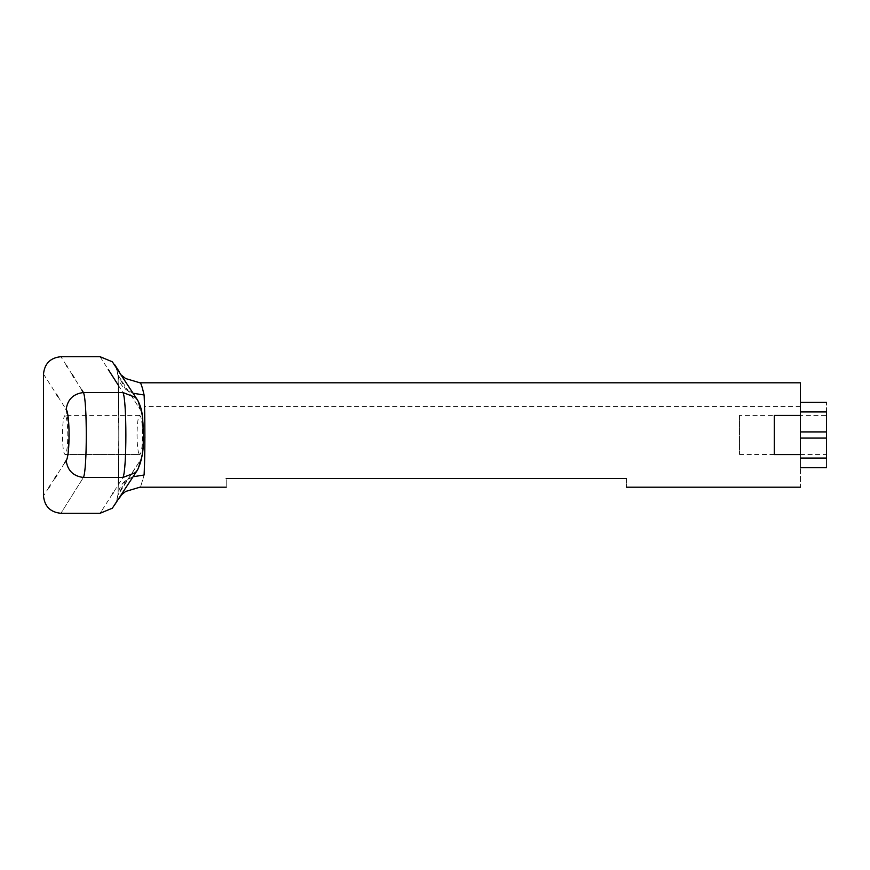 <?xml version="1.0" encoding="UTF-8"?>
<svg xmlns="http://www.w3.org/2000/svg" width="870" height="870" viewBox="0 0 870 870"><rect width="100%" height="100%" fill="white"/><g stroke="black" fill="none" stroke-linecap="round" stroke-linejoin="round"><path stroke-width="0.65" stroke-dasharray="4.35 3.26" d="M739.5 415.458L739.5 454.434L739.5 415.425L826.5 415.425L826.5 435L826.5 415.458M826.5 454.434L826.5 435L826.5 454.575L739.5 454.434M139.657 415.425L65.011 415.425C66.675 416.349 67.621 422.874 67.816 434.989C67.653 446.212 66.805 452.726 65.272 454.51L139.94 454.51C138.178 454.173 137.221 447.669 137.047 435C137.177 423.266 138.058 416.741 139.657 415.425C141.386 416.349 142.354 422.863 142.571 434.989C142.397 446.223 141.527 452.726 139.94 454.51L65.272 454.51C63.575 454.162 62.64 447.658 62.477 435C62.607 423.266 63.445 416.741 65.011 415.425M800.4 415.425L800.4 454.575C800.4 497.292 800.4 497.292 800.4 454.575L774.3 454.575L774.3 415.425L774.3 454.575L800.4 454.575L774.3 454.575L774.3 415.425L800.4 415.425L774.3 415.425L800.4 415.425L800.4 382.8M144.115 475.009C139.298 491.169 139.298 491.169 144.115 475.009C128.086 476.064 119.386 482.73 118.015 495.019C119.049 466.385 119.059 403.658 118.015 374.981L140.179 409.52L118.015 374.981C115.59 364.421 115.59 364.421 118.015 374.981C115.59 364.421 115.59 364.421 118.015 374.981C119.386 387.27 128.086 393.936 144.115 394.991C142.604 387.476 141.223 383.431 139.95 382.844L139.918 382.8M626.4 478.5C626.4 489.951 626.4 489.951 626.4 478.5L226.2 478.5C226.2 489.951 226.2 489.951 226.2 478.5M800.4 438.078L800.4 458.066L800.4 438.078L826.5 438.078L826.5 411.934C826.5 399.482 826.5 399.482 826.5 411.934L800.4 411.934L800.4 431.922L800.4 411.934C800.4 399.482 800.4 399.482 800.4 411.934C800.4 399.482 800.4 399.482 800.4 411.934M133.186 476.727L125.53 480.773L118.015 495.019C115.59 505.579 115.59 505.579 118.015 495.019C115.59 505.579 115.59 505.579 118.015 495.019L140.179 460.48L137.59 469.876L135.318 472.682L122.953 477.467L113.187 492.811M119.397 371.936L137.59 400.124L140.179 409.52L137.59 400.124C142.125 410.064 144.05 421.711 143.354 435.065C142.56 450.584 143.452 459.055 137.59 469.876L116.134 502.555L118.026 494.334L118.809 434.391L118.015 374.981L125.53 389.227L133.186 393.273M114.633 505.394L116.156 502.512L118.026 494.334L140.179 460.48C144.039 456.217 144.039 413.783 140.179 409.52C144.039 413.783 144.039 456.217 140.179 460.48L137.59 469.876M137.59 400.124L135.318 397.318L122.953 392.533C126.846 399.613 126.846 470.387 122.953 477.467L83.411 477.467C53.451 525.208 53.451 525.208 83.411 477.467C87.239 470.376 87.239 399.624 83.411 392.533C73.243 393.838 67.501 399.504 66.174 409.52M100.05 356.7L108.239 369.456M118.255 385.149L122.953 392.533L83.411 392.533M112.578 493.747L101.551 510.962M101.518 511.027L100.05 513.3M43.5 374.1L56.528 394.393M57.888 396.513L65.968 409.194M81.813 389.978L74.113 377.667M72.275 374.742L67.066 366.466M66.414 365.422L62.368 359.016M62.216 358.777L60.9 356.7M66.696 459.371L66.174 460.48C67.501 470.496 73.243 476.162 83.411 477.467M64.597 462.971L56.811 475.172M54.962 478.065L49.905 485.949M49.057 487.254L44.979 493.605M44.816 493.855L43.5 495.9M66.185 409.531L69.034 428.627L67.806 454.825M67.349 457.141L66.74 459.262M800.4 458.066C800.4 470.518 800.4 470.518 800.4 458.066C800.4 470.518 800.4 470.518 800.4 458.066L826.5 458.066C826.5 470.518 826.5 470.518 826.5 458.066L826.5 438.078M800.4 382.844L139.95 382.844M144.115 474.966L144.159 473.737M144.246 471.551L144.322 469.398M144.659 457.359L144.714 454.869M144.79 450.453L144.909 437.556M144.909 436.751L144.115 394.991M800.4 406.529L144.507 406.529M826.5 431.922L800.4 431.922M118.015 374.981C119.049 403.713 119.049 466.353 118.015 495.019M114.633 364.606L116.156 367.488L118.026 375.666C119.07 405.322 119.005 466.483 118.026 494.323M121.528 375.22L116.134 367.444L118.026 375.666M114.742 505.22L119.397 498.064"/><path stroke-width="1.3" d="M800.4 415.425L774.3 415.425L774.3 454.575L800.4 454.575C800.4 497.292 800.4 497.292 800.4 454.575L800.4 382.844M139.983 382.898L139.95 382.844C140.744 382.43 142.125 386.487 144.115 394.991C145.138 414.229 145.138 455.793 144.115 475.009C139.298 491.169 139.298 491.169 144.115 475.009L133.186 476.727M226.2 478.5C226.2 489.951 226.2 489.951 226.2 478.5L626.4 478.5C626.4 489.951 626.4 489.951 626.4 478.5M800.4 411.934L826.5 411.934C826.5 399.482 826.5 399.482 826.5 411.934L826.5 458.066C826.5 470.518 826.5 470.518 826.5 458.066L800.4 458.066M133.186 393.273L144.115 394.991M137.59 469.876L135.318 472.682L122.953 477.467C92.47 525.208 92.47 525.208 122.953 477.467C126.846 470.387 126.846 399.613 122.953 392.533C92.47 344.792 92.47 344.792 122.953 392.533L135.318 397.318L137.59 400.124L112.35 361.8L100.05 356.7L60.9 356.7C50.373 357.766 44.566 363.573 43.5 374.1L43.5 495.9C44.566 506.427 50.373 512.234 60.9 513.3L100.05 513.3L112.35 508.2L137.59 469.876C142.125 459.936 144.05 448.289 143.354 434.935C142.56 419.416 143.452 410.944 137.59 400.124M108.239 369.456L118.255 385.149M113.187 492.811L112.578 493.747M65.968 409.194L66.174 409.52C70.024 413.598 70.024 456.402 66.174 460.48C35.996 507.678 35.996 507.678 66.174 460.48C67.501 470.496 73.243 476.162 83.411 477.467C53.451 525.208 53.451 525.208 83.411 477.467C87.239 470.376 87.239 399.624 83.411 392.533C73.243 393.838 67.501 399.504 66.174 409.52C35.996 362.322 35.996 362.322 66.174 409.52L66.185 409.531M56.528 394.393L57.888 396.513M122.953 392.533L83.411 392.533C53.451 344.792 53.451 344.792 83.411 392.533L81.813 389.978M74.113 377.667L72.275 374.742M67.066 366.466L66.414 365.422M66.174 460.48L64.597 462.971M56.811 475.172L54.962 478.065M49.905 485.949L49.057 487.254M67.806 454.825L67.349 457.141M144.159 473.737L144.246 471.551M144.322 469.398L144.659 457.359M144.714 454.869L144.79 450.453M144.909 437.556L144.909 436.751M800.4 431.922L826.5 431.922M826.5 438.078L800.4 438.078M122.953 477.467L83.411 477.467M800.4 487.2L626.4 487.2M800.4 382.8L139.918 382.8L125.617 378.537L121.528 375.22M119.397 498.064L121.528 494.78L125.617 491.463L139.918 487.2L226.2 487.2M114.633 364.606L119.397 371.936M800.4 467.625L826.5 467.625M800.4 402.375L826.5 402.375"/></g></svg>
